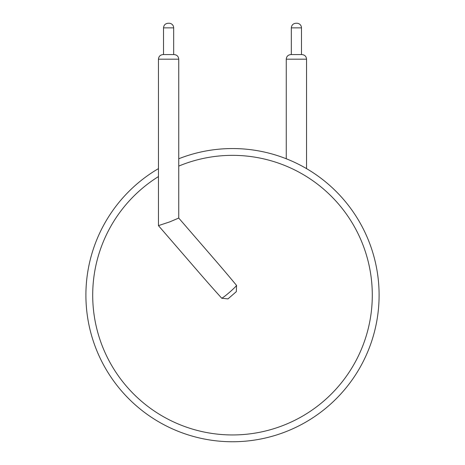 <?xml version="1.0" encoding="UTF-8"?>
<svg xmlns="http://www.w3.org/2000/svg" width="465" height="465" viewBox="0 0 465 465"><rect width="100%" height="100%" fill="white"/><g stroke="black" fill="none" stroke-linecap="round" stroke-linejoin="round"><path stroke-width="0.7" d="M379.103 295.147A146.603 146.603 0 0 1 159.576 422.325A146.603 146.603 0 0 1 158.449 168.626A146.603 146.603 0 0 0 159.576 422.325A146.603 146.603 0 0 0 379.103 295.147A146.603 146.603 0 0 0 178.746 158.763A146.603 146.603 0 0 1 379.103 295.147M221.747 298.239A126.73 10.149 -130.9 0 1 199.7 273.304L158.455 225.635L169.835 221.852L178.74 218.062L215.051 260.022A126.73 10.149 -130.9 0 1 236.557 285.429L236.313 291.677L227.972 298.896L221.747 298.239A10.149 0.814 139.1 0 0 229.547 292.287A10.149 0.814 139.1 0 0 236.557 285.429M178.746 218.073L178.746 59.189L158.449 59.189L158.455 225.635M174.09 54.574L163.064 54.574C160.233 54.876 158.699 56.41 158.449 59.189M290.91 54.574L290.869 54.574C288.038 54.876 286.504 56.41 286.254 59.189L306.551 59.189C306.301 56.41 304.767 54.876 301.936 54.574L290.91 54.574M173.672 54.574L173.672 27.865A4.615 4.615 0 0 0 169.057 23.25L168.138 23.25L169.057 23.25M301.477 54.574L301.477 27.865A4.615 4.615 0 0 0 296.862 23.25L295.943 23.25L296.862 23.25M178.746 166.098A139.796 139.796 0 0 1 372.296 295.147A139.796 139.796 0 0 1 164.709 417.413A139.796 139.796 0 0 1 158.449 176.578M173.672 27.865L163.523 27.865L163.523 54.574M301.477 27.865L291.328 27.865L291.328 54.574M306.551 168.626L306.551 59.189M286.254 158.763L286.254 59.189M178.746 59.189C178.496 56.41 176.962 54.876 174.131 54.574M163.523 27.865C163.796 25.064 165.337 23.523 168.138 23.25M291.328 27.865C291.602 25.064 293.142 23.523 295.943 23.25"/></g></svg>
